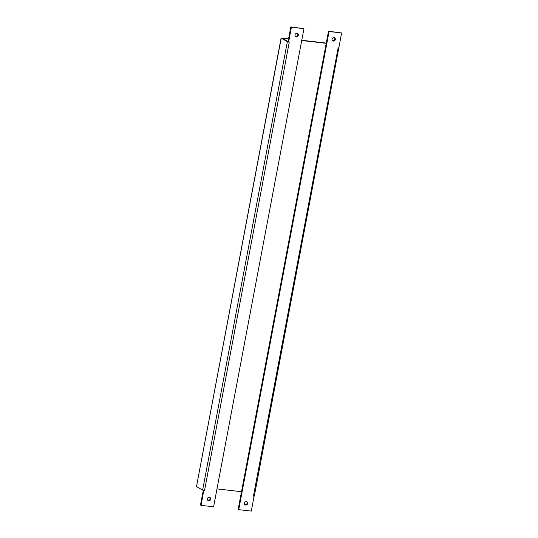 <?xml version="1.0" encoding="UTF-8"?>
<svg xmlns="http://www.w3.org/2000/svg" width="538" height="538" viewBox="0 0 538 538"><rect width="100%" height="100%" fill="white"/><g stroke="black" fill="none" stroke-linecap="round" stroke-linejoin="round"><path stroke-width="0.81" d="M298.321 35.246A1.822 1.641 119.8 0 0 295.012 34.869A1.822 1.641 119.8 0 0 295.759 36.645A1.822 1.641 119.8 0 0 298.321 35.246M295.496 36.45A1.822 1.641 119.8 0 0 297.272 33.349M335.335 39.482A1.822 1.641 119.8 0 0 332.033 39.106A1.822 1.641 119.8 0 0 332.773 40.881A1.822 1.641 119.8 0 0 335.335 39.482M332.511 40.686A1.822 1.641 119.8 0 0 334.293 37.579M247.668 503.447A1.822 1.641 119.8 0 0 244.366 503.07A1.822 1.641 119.8 0 0 245.106 504.846A1.822 1.641 119.8 0 0 247.668 503.447M244.844 504.651A1.822 1.641 119.8 0 0 246.626 501.55M210.654 499.217A1.822 1.641 119.8 0 0 209.907 497.442A1.822 1.641 119.8 0 0 207.345 498.834A1.822 1.641 119.8 0 0 208.092 500.609A1.822 1.641 119.8 0 0 210.654 499.217M207.829 500.421A1.822 1.641 119.8 0 0 209.605 497.314M254.003 496.184L253.432 496.15L254.313 496.097L338.866 47.566M203.774 490.434L201.057 505.357L213.606 506.789L303.957 28.655L290.843 26.9L288.032 41.769L288.919 42.125M196.491 486.56L202.638 490.078L287.359 41.695L281.098 38.057L196.491 486.56L281.213 38.178M288.079 41.507L282.531 38.326L288.55 39.012M281.098 38.057L288.597 38.763M301.757 40.269L326.27 43.074M301.71 40.518L326.223 43.322M241.501 491.705L216.989 488.901M254.091 496.231L251.28 511.1L238.731 509.661L329.074 31.534L341.623 32.966L338.819 47.835L338.449 47.795M329.074 31.534L328.516 31.211L238.166 509.345L238.731 509.661M328.516 31.211L341.623 32.966M287.359 41.695L288.536 42.058M203.868 490.488L202.638 490.078M288.59 42.092L291.401 27.223L303.957 28.655M201.057 505.357L200.499 505.034L203.277 490.313M291.401 27.223L290.843 26.9M204.514 490.555L289.249 42.172M338.153 47.768L253.432 496.15"/></g></svg>
